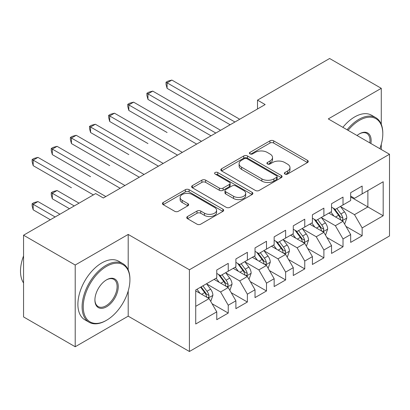 <?xml version="1.0" encoding="UTF-8"?>
<svg xmlns="http://www.w3.org/2000/svg" width="410" height="410" viewBox="0 0 410 410"><rect width="100%" height="100%" fill="white"/><g stroke="black" fill="none" stroke-linecap="round" stroke-linejoin="round"><path stroke-width="0.61" d="M284.919 174.055A1.86 1.071 0 0 0 287.548 174.055L307.495 162.534A2.655 1.532 0 0 0 308.274 161.453A2.655 1.532 0 0 0 307.495 160.366L273.701 140.855A2.655 1.532 0 0 0 269.944 140.855L249.992 152.371A1.86 1.071 0 0 0 249.449 153.13A1.86 1.071 0 0 0 249.992 153.888A1.86 1.071 0 0 0 252.621 153.888L255.204 152.397A8.497 4.905 0 0 1 267.223 152.397L270.036 154.027A8.497 4.905 0 0 1 272.527 157.496A8.497 4.905 0 0 1 270.036 160.961L267.453 162.452A1.86 1.071 0 0 0 266.91 163.211A1.86 1.071 0 0 0 267.453 163.969A1.86 1.071 0 0 0 270.082 163.969L272.665 162.483A8.497 4.905 0 0 1 284.683 162.483L287.497 164.108A8.497 4.905 0 0 1 289.988 167.577A8.497 4.905 0 0 1 287.497 171.047L284.919 172.533A1.86 1.071 0 0 0 284.371 173.292A1.86 1.071 0 0 0 284.919 174.055L284.919 172.533M187.513 216.521A2.655 1.532 0 0 0 186.734 217.602A2.655 1.532 0 0 0 187.513 218.689L196.995 224.162A2.655 1.532 0 0 0 200.751 224.162L222.907 211.37A2.655 1.532 0 0 0 223.686 210.289A2.655 1.532 0 0 0 222.907 209.202L189.112 189.692A2.655 1.532 0 0 0 185.356 189.692L163.2 202.484A2.655 1.532 0 0 0 162.421 203.565A2.655 1.532 0 0 0 163.2 204.651L174.655 211.263A2.655 1.532 0 0 0 178.406 211.263L187.893 205.789A2.655 1.532 0 0 0 188.667 204.703A2.655 1.532 0 0 0 187.893 203.621L182.209 200.341A7.103 4.1 0 0 1 180.128 197.441A7.103 4.1 0 0 1 184.515 193.653A7.103 4.1 0 0 1 192.254 194.54L214.507 207.388A7.103 4.1 0 0 1 216.588 210.289A7.103 4.1 0 0 1 212.201 214.076A7.103 4.1 0 0 1 204.462 213.185L200.751 211.047A2.655 1.532 0 0 0 196.995 211.047L187.513 216.521L187.513 218.689M128.197 269.867L128.197 234.433L75.209 265.024L23.56 235.207L95.679 193.571L103.33 197.984L265.162 104.555L257.511 100.137L257.511 108.973M128.197 234.433L189.41 269.775L389.5 154.252L389.5 235.981L189.41 351.498L189.41 269.775M381.274 124.322L381.274 88.319L328.287 118.91L389.5 154.252M381.274 88.319L329.625 58.502L257.511 100.137M255.394 190.45A2.655 1.532 0 0 0 259.146 190.45L281.301 177.658A2.655 1.532 0 0 0 282.08 176.572A2.655 1.532 0 0 0 281.301 175.49L247.507 155.974A2.655 1.532 0 0 0 243.75 155.974L221.595 168.766A2.655 1.532 0 0 0 220.816 169.853A2.655 1.532 0 0 0 221.595 170.934L255.394 190.45M215.86 174.455A1.86 1.071 0 0 1 217.746 174.716L217.746 172.507L252.104 192.346A2.655 1.532 0 0 1 252.883 193.428A2.655 1.532 0 0 1 252.104 194.514L229.948 207.306A2.655 1.532 0 0 1 226.192 207.306L192.398 187.795L192.398 185.627A2.655 1.532 0 0 0 191.619 186.709A2.655 1.532 0 0 0 192.398 187.795M192.398 185.627L201.879 180.149A2.655 1.532 0 0 1 205.635 180.149L219.34 188.062A2.655 1.532 0 0 0 223.096 188.062L229.385 184.433A2.655 1.532 0 0 0 230.164 183.347A2.655 1.532 0 0 0 229.385 182.265L215.117 174.024A1.86 1.071 0 0 1 214.573 173.266A1.86 1.071 0 0 1 215.721 172.277A1.86 1.071 0 0 1 217.746 172.507M350.668 196.995L367.883 206.932L367.883 190.588L383.186 181.753L362.148 193.899L362.148 186.058L350.668 192.685L350.668 200.526L343.016 204.944L343.016 197.102L331.541 203.729L331.541 211.57L323.89 215.988L323.89 208.147L312.41 214.773L312.41 222.615L304.758 227.032L304.758 219.191L293.283 225.818L293.283 233.659L285.632 238.077L285.632 230.235L274.152 236.862L274.152 244.703L266.5 249.121L266.5 241.28L255.02 247.906L255.02 255.748L247.368 260.165L247.368 252.324L235.893 258.951L235.893 266.792L228.242 271.21L228.242 263.369L216.762 269.995L216.762 277.837L195.724 289.983L195.724 324.002L216.762 311.851L209.11 298.598L195.724 290.869M383.186 181.753L383.186 215.768L362.148 227.919L354.496 214.666L340.623 206.655M345.984 226.428L362.148 235.76L362.148 227.919M362.148 235.76L350.668 242.387L350.668 234.546L343.016 238.958L335.365 225.71L321.496 217.7M326.852 237.472L343.016 246.805L343.016 238.958M343.016 246.805L331.541 253.426L331.541 245.585L323.89 250.003L316.238 236.749L302.365 228.744M307.726 248.516L323.89 257.844L323.89 250.003M323.89 257.844L312.41 264.47L312.41 256.629L304.758 261.047L297.106 247.794L283.238 239.788M288.594 259.556L304.758 268.888L304.758 261.047M304.758 268.888L293.283 275.515L293.283 267.674L285.632 272.091L277.98 258.838L264.107 250.833M269.467 270.6L285.632 279.933L285.632 272.091M285.632 279.933L274.152 286.559L274.152 278.718L266.5 283.136L258.848 269.882L244.98 261.877M250.336 281.644L266.5 290.977L266.5 283.136M266.5 290.977L255.02 297.604L255.02 289.762L247.368 294.18L239.717 280.927L225.848 272.922M231.209 292.689L247.368 302.021L247.368 294.18M247.368 302.021L235.893 308.648L235.893 300.807L228.242 305.224L220.59 291.971L206.722 283.966M212.078 303.733L228.242 313.066L228.242 305.224M228.242 313.066L216.762 319.692L216.762 311.851M216.762 273.419L220.59 275.628L228.242 271.21M195.724 306.332L209.11 298.598M235.893 262.374L239.717 264.583L247.368 260.165M220.59 291.971L228.242 287.553L214.087 279.384M235.893 300.807L228.242 287.553M255.02 251.33L258.848 253.539L266.5 249.121M239.717 280.927L247.368 276.509L233.213 268.34M255.02 289.762L247.368 276.509M274.152 240.286L277.98 242.494L285.632 238.077M258.848 269.882L266.5 265.465L252.345 257.296M274.152 278.718L266.5 265.465M293.283 229.241L297.106 231.45L304.758 227.032M277.98 258.838L285.632 254.42L271.471 246.251M293.283 267.674L285.632 254.42M312.41 218.197L316.238 220.406L323.89 215.988M297.106 247.794L304.758 243.376L290.603 235.207M312.41 256.629L304.758 243.376M331.541 207.152L335.365 209.361L343.016 204.944M316.238 236.749L323.89 232.337L309.729 224.162M331.541 245.585L323.89 232.337M350.668 196.108L354.496 198.317L362.148 193.899M335.365 225.71L343.016 221.292L328.861 213.118M350.668 234.546L343.016 221.292M23.56 235.207L23.56 316.93L75.209 346.752L128.197 316.161L189.41 351.498M75.209 265.024L75.209 346.752M381.274 149.501L381.274 144.305M354.496 214.666L367.883 206.932L383.186 215.768M128.197 316.161L128.197 290.977M285.662 174.317L287.497 173.256A8.497 4.905 0 0 0 289.988 169.786L289.988 167.577M272.527 157.496L272.527 159.705A8.497 4.905 0 0 1 270.036 163.17L268.196 164.236M307.459 162.555L273.701 143.064A2.655 1.532 0 0 0 269.944 143.064L250.735 154.15M281.27 177.679L247.507 158.183A2.655 1.532 0 0 0 243.75 158.183L221.631 170.955M276.612 177.33A1.86 1.071 0 0 0 277.155 176.572A1.86 1.071 0 0 0 276.612 175.813L246.943 158.685A1.86 1.071 0 0 0 244.314 158.685L241.592 160.259A8.497 4.905 0 0 0 239.102 163.728A8.497 4.905 0 0 0 241.592 167.198L261.872 178.903A8.497 4.905 0 0 0 273.885 178.903L276.612 177.33L276.612 179.539A1.86 1.071 0 0 0 277.155 178.78L277.155 176.572M239.102 163.728L239.102 165.937A8.497 4.905 0 0 0 241.592 169.407L241.592 167.198M276.612 179.539L273.885 181.112A8.497 4.905 0 0 1 261.872 181.112L241.592 169.407M192.433 187.816L201.879 182.358L201.879 180.149M230.164 183.347L230.164 185.556A2.655 1.532 0 0 1 229.385 186.642L223.096 190.271A2.655 1.532 0 0 1 219.34 190.271L205.635 182.358A2.655 1.532 0 0 0 201.879 182.358M217.746 174.716L252.068 194.535M233.562 196.277A7.103 4.1 0 0 0 241.305 197.164A7.103 4.1 0 0 0 245.687 193.376A7.103 4.1 0 0 0 243.612 190.476L235.77 185.95A2.655 1.532 0 0 0 232.014 185.95L225.725 189.584A2.655 1.532 0 0 0 224.946 190.665A2.655 1.532 0 0 0 225.725 191.752L233.562 196.277L233.562 198.486A7.103 4.1 0 0 0 241.305 199.373A7.103 4.1 0 0 0 245.687 195.585L245.687 193.376M224.946 190.665L224.946 192.874A2.655 1.532 0 0 0 225.725 193.961L225.725 191.752M233.562 198.486L225.725 193.961M216.588 210.289L216.588 212.498A7.103 4.1 0 0 1 212.201 216.285A7.103 4.1 0 0 1 204.462 215.393L200.751 213.256A2.655 1.532 0 0 0 196.995 213.256L187.549 218.709M180.128 197.441L180.128 199.649A7.103 4.1 0 0 0 182.209 202.55L182.209 200.341M187.857 205.81L182.209 202.55M222.871 211.391L189.112 191.9A2.655 1.532 0 0 0 185.356 191.9L163.236 204.672M344.431 223.742L344.892 223.476L346.804 217.956A7.17 4.141 -120 0 0 344.518 211.852L340.454 206.425M333.976 216.07L330.885 211.949M329.44 213.451L329.092 212.985M167.085 132.527L128.827 110.439L128.827 104.919L133.609 102.157L201.459 141.332M341.663 220.508L342.775 219.509L342.934 218.258A7.17 4.141 -120 0 0 340.879 213.948L336.815 208.526M334.498 208.864L339.516 215.563A3.654 2.106 60 0 1 340.182 216.67L342.934 218.258M333.238 208.131L338.583 215.276A7.17 4.141 60 0 1 340.638 219.586L340.782 220.001M234.935 122.006L167.085 82.83L171.867 80.068L239.717 119.243M230.153 124.763L167.085 88.35L167.085 82.83L166.035 82.22L167.946 81.118L171.867 80.068M167.085 88.35L166.035 84.429L166.035 82.22M325.304 234.786L325.76 234.52L327.672 229A7.17 4.141 -120 0 0 325.386 222.896L321.322 217.469M314.849 227.114L311.759 222.994M310.314 224.495L309.96 224.029M147.959 143.572L109.701 121.483L109.701 115.963L114.482 113.201L182.332 152.376M322.537 231.553L323.649 230.553L323.803 229.303A7.17 4.141 -120 0 0 321.753 224.993L317.688 219.565M315.367 219.903L320.389 226.607A3.654 2.106 60 0 1 321.05 227.714L323.803 229.303M314.106 219.176L319.457 226.32A7.17 4.141 60 0 1 321.507 230.63L321.655 231.045M306.173 245.831L306.634 245.564L308.545 240.045A7.17 4.141 -120 0 0 306.255 233.936L302.196 228.513M295.718 238.159L292.627 234.033M291.182 235.54L290.833 235.073M128.827 154.616L90.569 132.527L90.569 127.008L95.351 124.245L163.2 163.421M303.405 242.597L304.517 241.598L304.676 240.347A7.17 4.141 -120 0 0 302.621 236.037L298.557 230.61M296.24 230.948L301.258 237.651A3.654 2.106 60 0 1 301.924 238.758L304.676 240.347M294.98 230.22L300.325 237.359A7.17 4.141 60 0 1 302.38 241.674L302.524 242.09M215.809 133.045L147.959 93.875L152.74 91.112L220.59 130.288M211.027 135.807L147.959 99.394L147.959 93.875L146.903 93.265L148.82 92.163L152.74 91.112M147.959 99.394L146.903 95.474L146.903 93.265M196.677 144.089L127.776 104.309L129.688 103.207L133.609 102.157M128.827 110.439L127.776 106.518L127.776 104.309M379.839 148.676A33.005 19.055 120 0 0 382.807 133.819A33.005 19.055 120 0 0 359.467 120.345A33.005 19.055 120 0 0 348.085 130.339M347.091 129.765A33.815 19.521 -60 0 1 358.893 119.351A33.815 19.521 -60 0 1 375.801 117.68A33.815 19.521 -60 0 1 382.807 133.158L382.807 133.819M357.043 135.515A16.503 9.527 -60 0 1 359.467 133.819L359.467 133.819A16.503 9.527 -60 0 1 370.881 143.505M369.82 142.89A15.693 9.061 120 0 0 366.74 133.373A15.693 9.061 120 0 0 359.175 133.993M342.883 127.336A33.815 19.521 -60 0 1 354.686 116.922A33.815 19.521 -60 0 1 371.593 115.246L375.801 117.68M106.579 266.351A33.005 19.055 120 0 0 83.245 306.772A33.005 19.055 120 0 0 106.579 320.246L106.005 320.579A33.815 19.521 -60 0 1 89.098 322.25A33.815 19.521 -60 0 1 83.917 295.154A33.815 19.521 -60 0 1 106.005 265.357A33.815 19.521 -60 0 1 122.913 263.681A33.815 19.521 -60 0 1 129.919 279.159L129.919 279.825A33.005 19.055 120 0 0 106.579 266.351M106.579 279.825L106.579 279.825A16.503 9.527 -60 0 1 118.249 286.559A16.503 9.527 -60 0 1 106.579 306.772A16.503 9.527 -60 0 1 94.91 300.033A16.503 9.527 -60 0 1 106.579 279.825L106.579 279.825M94.915 299.695A15.693 9.061 120 0 0 98.164 306.557A15.693 9.061 120 0 0 106.005 305.778A15.693 9.061 120 0 0 116.255 291.951A15.693 9.061 120 0 0 113.852 279.379A15.693 9.061 120 0 0 106.292 279.994M23.56 282.956A33.815 19.521 -60 0 1 23.56 255.927M89.098 322.25L84.89 319.82A33.815 19.521 -60 0 1 79.709 292.725A33.815 19.521 -60 0 1 101.798 262.928A33.815 19.521 -60 0 1 118.705 261.252L122.913 263.681M106.005 320.579L106.579 320.246A33.005 19.055 120 0 0 129.919 279.825M287.046 256.875L287.502 256.609L289.414 251.089A7.17 4.141 -120 0 0 287.128 244.98L283.064 239.558M276.591 249.203L273.501 245.077M272.055 246.584L271.702 246.118M109.701 165.66L71.442 143.572L71.442 138.052L76.224 135.29L144.074 174.46M284.279 253.641L285.391 252.642L285.544 251.391A7.17 4.141 -120 0 0 283.494 247.081L279.43 241.654M277.109 241.992L282.131 248.696A3.654 2.106 60 0 1 282.792 249.803L285.544 251.391M275.848 241.264L281.198 248.404A7.17 4.141 60 0 1 283.248 252.719L283.397 253.134M267.914 267.92L268.376 267.653L270.287 262.128A7.17 4.141 -120 0 0 267.996 256.024L263.938 250.602M257.459 260.248L254.369 256.122M252.924 257.629L252.575 257.162M90.569 176.705L52.311 154.616L52.311 149.096L57.093 146.334L124.942 185.504M265.147 264.686L266.259 263.686L266.418 262.436A7.17 4.141 -120 0 0 264.363 258.126L260.299 252.698M257.982 253.037L263 259.74A3.654 2.106 60 0 1 263.666 260.847L266.418 262.436M256.721 252.309L262.067 259.448A7.17 4.141 60 0 1 264.122 263.763L264.265 264.178M177.55 155.134L108.645 115.353L110.562 114.252L114.482 113.201M109.701 121.483L108.645 117.562L108.645 115.353M158.419 166.178L89.518 126.398L91.43 125.296L95.351 124.245M90.569 132.527L89.518 128.607L89.518 126.398M248.788 278.964L249.244 278.697L251.156 273.173A7.17 4.141 -120 0 0 248.87 267.069L244.806 261.647M238.333 271.292L235.243 267.166M233.797 268.673L233.444 268.207M71.442 187.749L33.184 165.66L33.184 160.141L37.966 157.378L105.816 196.549M246.02 275.73L247.133 274.731L247.286 273.48A7.17 4.141 -120 0 0 245.236 269.17L241.172 263.743M238.851 264.081L243.873 270.784A3.654 2.106 60 0 1 244.534 271.891L247.286 273.48M237.59 263.353L242.94 270.492A7.17 4.141 60 0 1 244.99 274.808L245.139 275.223M139.292 177.222L70.387 137.442L72.303 136.34L76.224 135.29M71.442 143.572L70.387 139.651L70.387 137.442M229.656 290.008L230.118 289.742L232.029 284.217A7.17 4.141 -120 0 0 229.738 278.113L225.679 272.691M219.201 282.336L216.111 278.211M214.666 279.717L214.317 279.251M79.033 203.175L57.093 190.512L52.311 193.274L52.311 198.794L69.469 208.7M226.889 286.774L228.001 285.775L228.16 284.525A7.17 4.141 -120 0 0 226.105 280.214L222.041 274.787M219.724 275.125L224.741 281.824A3.654 2.106 60 0 1 225.408 282.936L228.16 284.525M218.463 274.398L223.809 281.537A7.17 4.141 60 0 1 225.864 285.852L226.007 286.267M52.311 198.794L51.26 194.873L51.26 192.664L74.251 205.938M51.26 192.664L53.172 191.557L57.093 190.512M120.161 188.267L51.26 148.487L53.172 147.385L57.093 146.334M52.311 154.616L51.26 150.696L51.26 148.487M210.53 301.053L210.986 300.786L212.898 295.261A7.17 4.141 -120 0 0 210.612 289.158L206.548 283.735M200.075 293.381L196.984 289.255M59.906 214.22L37.966 201.556L33.184 204.313L33.184 209.838L50.343 219.745M207.762 297.819L208.874 296.819L209.028 295.569A7.17 4.141 -120 0 0 206.978 291.259L202.914 285.832M201.115 286.867L205.615 292.868A3.654 2.106 60 0 1 206.276 293.98L209.028 295.569M200.618 287.159L204.682 292.581A7.17 4.141 60 0 1 206.732 296.896L206.881 297.306M33.184 209.838L32.129 205.917L32.129 203.708L55.124 216.982M32.129 203.708L34.045 202.601L37.966 201.556M93.383 194.893L32.129 159.531L34.045 158.429L37.966 157.378M33.184 165.66L32.129 161.74L32.129 159.531M287.497 173.256L287.497 171.047M267.453 163.969L267.453 162.452M270.036 163.17L270.036 160.961M249.992 153.888L249.992 152.371M269.944 143.064L269.944 140.855M273.701 143.064L273.701 140.855M307.495 162.534L307.495 160.366M221.595 170.934L221.595 168.766M243.75 158.183L243.75 155.974M247.507 158.183L247.507 155.974M281.301 177.658L281.301 175.49M261.872 181.112L261.872 178.903M273.885 181.112L273.885 178.903M205.635 182.358L205.635 180.149M219.34 190.271L219.34 188.062M223.096 190.271L223.096 188.062M229.385 186.642L229.385 184.433M252.104 194.514L252.104 192.346M196.995 213.256L196.995 211.047M200.751 213.256L200.751 211.047M204.462 215.393L204.462 213.185M187.893 205.789L187.893 203.621M163.2 204.651L163.2 202.484M185.356 191.9L185.356 189.692M189.112 191.9L189.112 189.692M222.907 211.37L222.907 209.202M342.119 220.77L346.757 218.094M340.879 213.948L344.518 211.852M335.59 217.003L338.583 215.276M322.988 231.814L327.626 229.139M321.753 224.993L325.386 222.896M316.464 228.047L319.457 226.32M303.861 242.858L308.499 240.183M302.621 236.037L306.255 233.936M297.332 239.091L300.325 237.359M284.73 253.903L289.368 251.227M283.494 247.081L287.128 244.98M278.205 250.136L281.198 248.404M265.603 264.947L270.241 262.267M264.363 258.126L267.996 256.024M259.074 261.18L262.067 259.448M246.471 275.991L251.11 273.311M245.236 269.17L248.87 267.069M239.947 272.225L242.94 270.492M227.345 287.036L231.983 284.356M226.105 280.214L229.738 278.113M220.816 283.269L223.809 281.537M208.213 298.08L212.851 295.4M206.978 291.259L210.612 289.158M201.689 294.313L204.682 292.581"/></g></svg>
